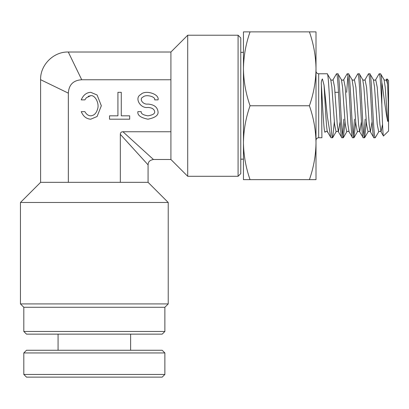 <?xml version="1.0" encoding="UTF-8"?>
<svg xmlns="http://www.w3.org/2000/svg" width="409" height="409" viewBox="0 0 409 409"><rect width="100%" height="100%" fill="white"/><g stroke="black" fill="none" stroke-linecap="round" stroke-linejoin="round"><path stroke-width="0.61" d="M23.809 352.947L26.493 350.262L162.184 350.262L164.868 352.947L23.809 352.947L23.809 374.445L164.868 374.445L162.184 377.129L26.493 377.129L23.809 374.445M58.068 334.143L58.068 350.262M130.609 334.143L130.609 350.262M164.868 352.947L164.868 374.445M238.084 35.23L240.773 37.914L240.773 173.6L238.084 176.289L238.084 35.23L187.705 35.23L187.705 176.289L170.916 159.495L153.452 159.495C148.124 160.522 148.339 163.191 148.078 164.868L148.078 182.332L168.227 202.486L20.45 202.486L40.603 182.332L148.078 182.332M170.916 159.495L170.916 79.76L81.728 79.76L68.277 52.02L81.728 79.76C73.323 80.271 68.86 84.735 68.344 93.15L40.603 79.694L68.344 93.15L68.344 182.332M162.184 334.143L26.493 334.143L23.809 331.454L164.868 331.454L162.184 334.143M168.227 303.913L164.868 307.271L23.809 307.271L20.45 303.913L168.227 303.913L168.227 202.486M20.45 303.913L20.45 202.486M90.747 115.834C94.06 115.568 96.34 113.293 97.587 109.004C99.571 103.569 95.077 94.806 90.747 95.68L86.35 97.766L84.883 99.878L81.238 99.878C83.283 95.077 86.452 92.557 90.747 92.322L97.097 95.011L101.33 105.757L97.097 116.504L90.747 119.193C86.452 118.958 83.283 116.437 81.238 111.637L84.883 111.637C86.36 114.341 88.313 115.742 90.747 115.834L91.028 115.824M90.747 95.68L88.18 96.34M137.869 111.637C137.296 115.21 140.655 117.726 147.946 119.193C155.236 117.726 158.595 115.21 158.022 111.637C157.383 107.076 154.024 104.561 147.946 104.08C142.777 104.806 138.717 98.681 143.196 96.913C146.028 94.111 155.829 96.652 154.663 99.878L158.022 99.878C159.766 94.065 145.067 89.499 140.819 94.535C134.106 97.72 140.195 108.748 147.946 107.439C151.995 107.705 154.234 109.106 154.663 111.637C155.047 113.62 152.808 115.021 147.946 115.834C143.084 115.021 140.849 113.62 141.228 111.637L137.869 111.637M23.809 307.271L23.809 331.454M164.868 307.271L164.868 331.454M148.078 164.868L120.333 134.351L120.333 182.332M170.916 131.754L122.935 131.754L153.452 159.495L122.935 131.754C121.253 131.795 120.384 132.659 120.333 134.351M121.279 92.322L121.279 115.834L129.673 115.834L129.673 119.193L109.525 119.193L109.525 115.834L117.92 115.834L117.92 92.322L121.279 92.322M40.603 182.332L40.603 79.694C40.143 65.005 53.584 51.565 68.277 52.02L170.916 52.02L170.916 79.76L81.728 79.76M316.004 140.435A2.689 2.689 0 0 1 318.693 137.746L321.903 137.746L321.387 85.154C321.096 82.49 321.433 80.415 322.404 78.927L324.056 85.22L327.399 116.831L330.702 137.301L327.568 131.959C326.571 131.115 325.809 131.1 325.273 131.913L325.237 131.974C323.948 135.63 322.681 106.233 321.387 85.154M316.004 71.079A2.689 2.689 0 0 0 318.693 73.768L327.236 73.768C329.01 71.79 330.789 139.725 332.568 137.746L331.234 137.746L330.702 137.301M243.457 142.7L243.457 68.814C243.646 81.381 245.845 93.692 250.057 105.757C245.835 117.792 243.636 130.108 243.457 142.7L243.457 179.648L250.057 179.648C245.845 167.583 243.646 155.267 243.457 142.7L243.457 166.212L243.457 159.157L240.773 159.157M240.773 52.357L243.457 52.357L243.457 45.302L243.457 68.814C243.636 56.217 245.835 43.901 250.057 31.871L243.457 31.871L243.457 68.814M386.934 78.871L388.55 80.486L388.55 131.033L383.458 135.987L381.04 131.816L379.884 124.295L377.221 87.219L375.707 79.699L379.071 73.896L380.554 73.768C380.973 73.876 381.403 76.759 381.832 82.419C383.581 93.053 385.447 110.757 387.604 120.931C388.156 122.766 388.325 119.05 388.315 118.073L388.259 102.552L387.604 84.377L386.934 78.871L386.372 79.699L387.604 84.377M383.555 136.023C382.967 137.025 382.389 121.805 381.832 104.719L381.832 82.419M334.347 121.652L332.711 137.618L336.08 131.816L334.567 124.295L331.898 87.219L330.748 79.699L327.236 73.768M341.898 137.746L338.386 131.816L337.231 124.295L334.567 87.219L333.054 79.699L336.418 73.896L337.9 73.768C339.674 71.79 341.454 139.725 343.228 137.746L341.898 137.746C340.119 139.725 338.34 71.79 336.566 73.768M345.007 121.652L343.376 137.618L346.745 131.816L345.232 124.295L342.563 87.219L341.413 79.699L337.9 73.768M352.563 137.746L349.046 131.816L347.895 124.295L345.232 87.219L343.718 79.699L347.083 73.896L348.56 73.768C350.339 71.79 352.118 139.725 353.892 137.746L352.563 137.746C350.784 139.725 349.005 71.79 347.231 73.768M355.672 121.652L354.041 137.618L357.405 131.816L355.891 124.295L353.228 87.219L352.077 79.699L348.56 73.768M363.223 137.746L359.71 131.816L358.56 124.295L355.891 87.219L354.378 79.699L357.747 73.896L359.225 73.768C361.004 71.79 362.778 139.725 364.557 137.746L363.223 137.746C361.449 139.725 359.669 71.79 357.89 73.768M366.336 121.652L364.705 137.618L368.069 131.816L366.556 124.295L363.892 87.219L362.737 79.699L359.225 73.768M373.887 137.746L370.375 131.816L369.225 124.295L366.556 87.219L365.043 79.699L368.407 73.896L369.889 73.768C371.663 71.79 373.443 139.725 375.222 137.746L373.887 137.746C372.113 139.725 370.334 71.79 368.555 73.768M375.222 137.746L378.734 131.816L377.221 124.295L374.552 87.219L373.402 79.699L369.889 73.768M343.826 119.193L342.563 135.313M347.895 76.202L346.633 92.322M354.491 119.193L353.228 135.313M365.155 119.193L363.892 135.313M338.494 92.322L334.981 92.322M250.057 31.871L309.403 31.871C313.621 43.932 315.82 56.248 316.004 68.814C315.83 81.411 313.626 93.722 309.403 105.757C313.621 117.823 315.82 130.139 316.004 142.7C315.83 155.297 313.626 167.613 309.403 179.648L316.004 179.648L316.004 31.871L309.403 31.871M250.057 105.757L309.403 105.757M250.057 179.648L309.403 179.648M381.832 104.719C380.958 87.955 380.089 73.375 379.22 73.768M387.604 120.931L385.217 87.219L384.066 79.699L380.554 73.768M318.693 73.768L318.693 137.746M382.553 124.285L381.04 131.816C380.493 131.146 379.726 131.146 378.734 131.816M372.108 121.652L370.375 131.816C369.833 131.146 369.061 131.146 368.069 131.816M361.444 121.652L359.71 131.816C359.168 131.146 358.402 131.146 357.405 131.816M340.119 121.652L338.386 131.816C337.839 131.146 337.072 131.146 336.08 131.816M327.9 131.974C326.612 135.624 325.349 106.32 324.056 85.22M238.084 176.289L187.705 176.289M170.916 52.02L187.705 35.23M384.066 79.699C385.058 80.374 385.825 80.374 386.372 79.699M373.402 79.699C374.393 80.374 375.16 80.374 375.707 79.699M362.737 79.699C363.729 80.374 364.501 80.374 365.043 79.699M352.077 79.699C353.069 80.374 353.836 80.374 354.378 79.699M346.745 131.816C347.737 131.146 348.504 131.146 349.046 131.816M341.413 79.699C342.405 80.374 343.171 80.374 343.718 79.699M330.748 79.699C331.74 80.374 332.507 80.374 333.054 79.699"/></g></svg>
